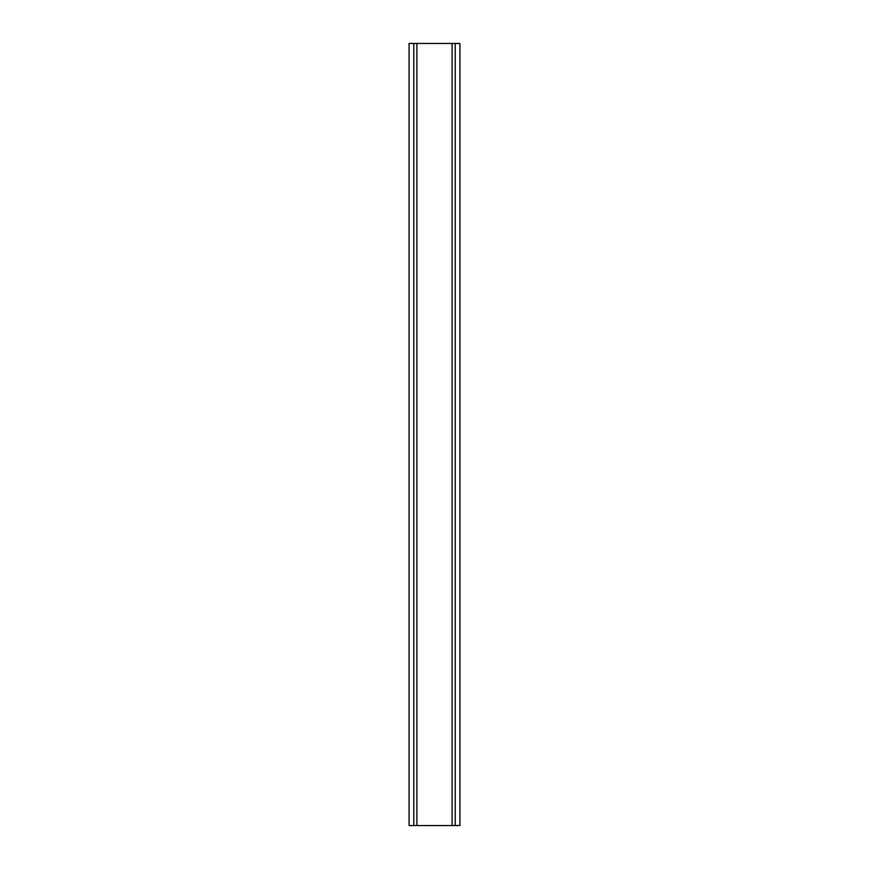 <?xml version="1.0" encoding="UTF-8"?>
<svg xmlns="http://www.w3.org/2000/svg" width="869" height="869" viewBox="0 0 869 869"><rect width="100%" height="100%" fill="white"/><g stroke="black" fill="none" stroke-linecap="round" stroke-linejoin="round"><path stroke-width="1.3" d="M409.082 43.45L459.918 43.45L459.918 825.55L409.082 825.55L409.082 43.45M413.774 825.55L413.774 43.45M455.226 43.45L455.226 825.55M452.097 825.55L452.097 43.45M416.903 825.55L416.903 43.45"/></g></svg>
